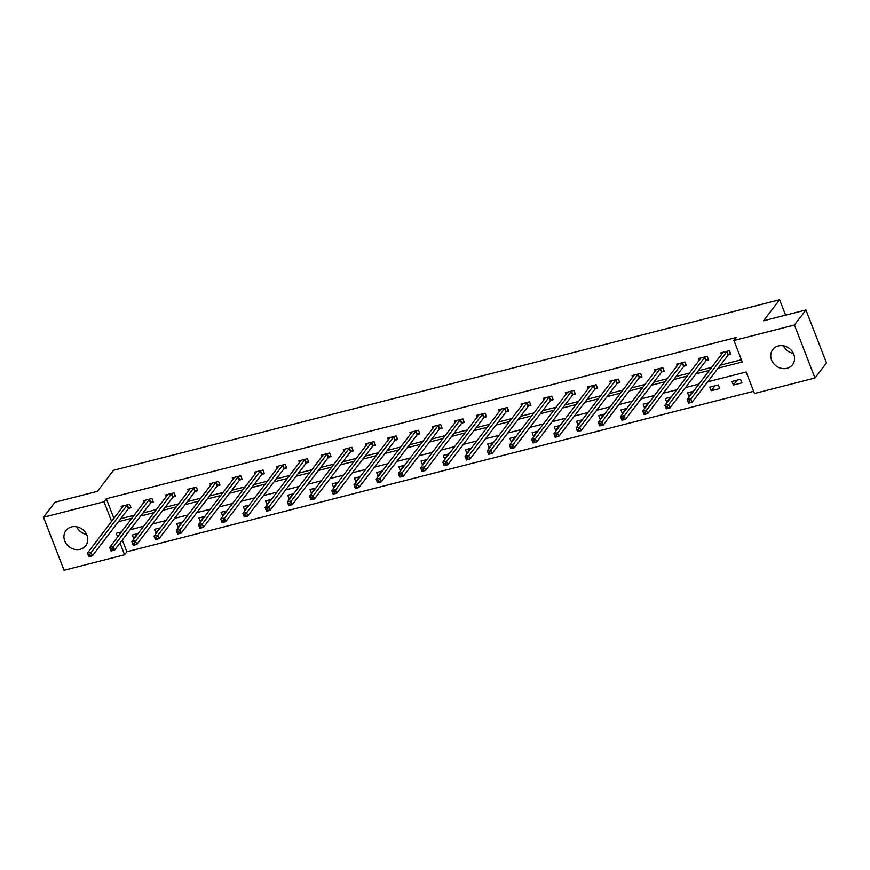 <?xml version="1.0" encoding="UTF-8"?>
<svg xmlns="http://www.w3.org/2000/svg" width="870" height="870" viewBox="0 0 870 870"><rect width="100%" height="100%" fill="white"/><g stroke="black" fill="none" stroke-linecap="round" stroke-linejoin="round"><path stroke-width="1.3" d="M71.514 526.937A12.452 10.962 37.4 0 1 85.151 532.07A12.452 10.962 37.4 0 1 85.739 545.675A12.452 10.962 37.4 0 1 80.181 549.296A12.452 10.962 37.4 0 1 66.544 544.163A12.452 10.962 37.4 0 1 65.957 530.559A12.452 10.962 37.4 0 1 71.514 526.937M778.313 345.966A12.452 10.962 37.4 0 1 791.95 351.088A12.452 10.962 37.4 0 1 792.537 364.704A12.452 10.962 37.4 0 1 786.98 368.314A12.452 10.962 37.4 0 1 773.343 363.192A12.452 10.962 37.4 0 1 772.756 349.577A12.452 10.962 37.4 0 1 778.313 345.966M122.311 540.009L126.879 551.765L124.573 554.777L64.065 570.274L43.5 517.258L55.006 502.218L97.429 491.343L113.535 470.278L779.618 299.726L763.512 320.802L805.935 309.938L826.5 362.942L814.994 377.993L754.486 393.49L746.145 372.001L707.691 381.843M126.879 551.765L753.627 391.282M785.588 315.147L779.618 299.726M119.397 532.483L119.962 533.941M740.544 379.276L732.007 381.462L733.388 385.051L741.936 382.865L740.544 379.276M718.337 384.964L709.789 387.15L711.182 390.739L719.718 388.553L718.337 384.964M693.444 391.337L687.583 392.838L688.964 396.426L689.703 396.231M671.238 397.024L665.365 398.525L666.757 402.114L667.497 401.918M649.02 402.712L643.158 404.213L644.539 407.802L645.279 407.606M626.813 408.4L620.941 409.9L622.333 413.489L623.072 413.293M604.596 414.087L598.734 415.588L600.115 419.177L600.855 418.981M582.389 419.775L576.516 421.276L577.908 424.864L578.648 424.669M560.182 425.463L554.31 426.963L555.691 430.552L556.43 430.356M537.964 431.15L532.092 432.651L533.484 436.24L534.223 436.044M515.758 436.838L509.885 438.339L511.266 441.927L512.017 441.732M493.54 442.525L487.668 444.026L489.06 447.615L489.799 447.419M471.333 448.213L465.461 449.714L466.842 453.303L467.592 453.107M449.116 453.901L443.243 455.401L444.635 458.99L445.375 458.794M426.909 459.588L421.036 461.089L422.428 464.678L423.168 464.482M404.691 465.276L398.819 466.777L400.211 470.365L400.95 470.17M382.485 470.964L376.612 472.464L378.004 476.053L378.744 475.857M360.267 476.651L354.394 478.152L355.786 481.741L356.526 481.545M338.06 482.339L332.188 483.84L333.58 487.417L334.319 487.233M315.843 488.026L309.97 489.527L311.362 493.105L312.102 492.92M293.636 493.714L287.763 495.215L289.155 498.793L289.895 498.608M271.418 499.402L265.546 500.902L266.938 504.48L267.677 504.296M249.211 505.089L243.339 506.59L244.731 510.168L245.47 509.983M226.994 510.777L221.121 512.278L222.513 515.856L223.253 515.671M204.787 516.465L198.915 517.965L200.307 521.543L201.046 521.358M182.569 522.152L176.697 523.653L178.089 527.231L178.828 527.046M160.363 527.84L154.49 529.341L155.882 532.918L156.622 532.734M138.145 533.528L132.273 535.028L133.665 538.606L134.404 538.421M718.174 368.14L742.262 361.974L733.921 340.474L736.227 337.473L106.314 498.76L113.948 518.444M120.745 518.683L134.274 515.225M142.963 512.995L156.48 509.537M165.169 507.308L178.698 503.85M187.387 501.62L200.905 498.162M209.594 495.933L223.122 492.474M231.811 490.245L245.329 486.787M254.018 484.568L267.547 481.099M276.236 478.881L289.753 475.411M298.443 473.193L311.96 469.724M320.66 467.505L334.178 464.036M342.867 461.818L356.385 458.349M365.085 456.13L378.602 452.661M387.291 450.442L400.809 446.973M409.509 444.755L423.027 441.286M431.716 439.067L445.233 435.598M453.922 433.38L467.451 429.91M476.14 427.692L489.658 424.223M498.347 422.004L511.875 418.535M520.564 416.317L534.082 412.848M542.771 410.629L556.3 407.16M564.989 404.941L578.506 401.472M587.196 399.254L600.724 395.785M609.413 393.566L622.931 390.097M631.62 387.879L645.149 384.409M653.838 382.191L667.355 378.722M676.044 376.503L689.573 373.034M698.262 370.816L711.78 367.357M720.469 365.128L741.403 359.767M728.516 354.797L730.822 354.21L729.43 350.632L720.893 352.818L721.567 354.558M706.299 360.484L708.604 359.897L707.223 356.319L698.675 358.505L699.35 360.245M684.092 366.172L686.397 365.585L685.005 362.007L676.468 364.193L677.143 365.933M661.885 371.86L664.18 371.272L662.799 367.695L654.251 369.88L654.925 371.62M639.668 377.547L641.973 376.96L640.581 373.382L632.044 375.568L632.718 377.308M617.461 383.235L619.755 382.648L618.374 379.059L609.826 381.256L610.501 382.996M595.243 388.923L597.549 388.335L596.157 384.747L587.62 386.943L588.294 388.683M573.036 394.61L575.342 394.023L573.95 390.434L565.402 392.631L566.076 394.371M550.819 400.298L553.124 399.711L551.732 396.122L543.195 398.319L543.87 400.059M528.612 405.985L530.917 405.398L529.525 401.81L520.978 404.006L521.652 405.746M506.394 411.673L508.7 411.086L507.308 407.497L498.771 409.694L499.445 411.423M484.188 417.361L486.493 416.773L485.101 413.185L476.553 415.381L477.228 417.111M461.97 423.048L464.275 422.461L462.883 418.872L454.347 421.069L455.021 422.798M439.763 428.736L442.069 428.149L440.677 424.56L432.129 426.746L432.803 428.486M417.546 434.424L419.851 433.836L418.459 430.248L409.922 432.433L410.596 434.173M395.339 440.111L397.644 439.524L396.252 435.935L387.705 438.121L388.379 439.861M373.121 445.799L375.427 445.212L374.035 441.623L365.498 443.809L366.172 445.549M350.914 451.486L353.22 450.899L351.828 447.31L343.28 449.496L343.954 451.236M328.697 457.174L331.002 456.587L329.61 452.998L321.073 455.184L321.748 456.924M306.49 462.862L308.796 462.274L307.404 458.686L298.856 460.872L299.53 462.612M284.272 468.549L286.578 467.962L285.186 464.373L276.649 466.559L277.323 468.299M262.066 474.237L264.371 473.65L262.979 470.061L254.431 472.247L255.106 473.987M239.848 479.925L242.154 479.337L240.772 475.749L232.225 477.934L232.899 479.674M217.641 485.612L219.947 485.014L218.555 481.436L210.007 483.622L210.681 485.362M195.424 491.3L197.729 490.702L196.348 487.124L187.8 489.31L188.475 491.05M173.217 496.987L175.522 496.389L174.13 492.811L165.583 494.997L166.268 496.737M150.999 502.675L153.305 502.077L151.924 498.499L143.376 500.685L144.05 502.425M128.793 508.363L131.098 507.765L129.706 504.187L121.169 506.373L121.843 508.113M805.935 309.938L794.44 324.988L814.994 377.993M43.5 517.258L104.008 501.772L111.643 521.445M106.314 498.76L104.008 501.772M733.921 340.474L794.44 324.988M118.45 521.696L131.968 518.237M140.657 516.008L154.186 512.55M162.875 510.32L176.392 506.862M185.082 504.633L198.61 501.174M207.299 498.945L220.817 495.487M229.506 493.257L243.024 489.799M251.724 487.57L265.241 484.111M273.93 481.882L287.448 478.424M296.148 476.194L309.666 472.736M318.355 470.507L331.872 467.049M340.572 464.819L354.09 461.361M362.779 459.132L376.297 455.673M384.986 453.444L398.514 449.986M407.203 447.756L420.721 444.298M429.41 442.069L442.939 438.61M451.628 436.381L465.145 432.923M473.835 430.693L487.363 427.235M496.052 425.017L509.57 421.548M518.259 419.329L531.787 415.86M540.477 413.642L553.994 410.172M562.683 407.954L576.212 404.485M584.901 402.266L598.419 398.797M607.108 396.579L620.636 393.109M629.325 390.891L642.843 387.422M651.532 385.203L665.061 381.734M673.75 379.516L687.267 376.047M695.957 373.828L709.485 370.359M121.495 531.94L116.243 533.288L117.657 536.953M120.016 543.021L124.573 554.777M699.001 384.072L685.484 387.531M676.795 389.76L663.266 393.218M654.577 395.448L641.059 398.906M632.37 401.135L618.853 404.594M610.153 406.823L596.635 410.281M587.946 412.51L574.428 415.969M565.728 418.198L552.211 421.656M543.522 423.886L530.004 427.344M521.304 429.573L507.786 433.032M499.097 435.261L485.58 438.719M476.89 440.949L463.362 444.407M454.673 446.636L441.155 450.094M432.466 452.313L418.938 455.782M410.248 458.001L396.731 461.47M388.042 463.688L374.513 467.157M365.824 469.376L352.306 472.845M343.617 475.063L330.089 478.533M321.4 480.751L307.882 484.22M299.193 486.439L285.664 489.908M276.975 492.126L263.458 495.596M254.769 497.814L241.24 501.283M232.551 503.502L219.033 506.971M210.344 509.189L196.816 512.658M188.127 514.877L174.609 518.346M165.92 520.564L152.391 524.034M143.702 526.252L130.185 529.721M737.129 380.157L733.388 385.051M714.922 385.845L711.182 390.739M692.705 391.533L688.964 396.426M670.498 397.22L666.757 402.114M648.28 402.908L644.539 407.802M626.074 408.596L622.333 413.489M603.856 414.283L600.115 419.177M581.649 419.971L577.908 424.864M559.432 425.658L555.691 430.552M537.225 431.346L533.484 436.24M515.007 437.034L511.266 441.927M492.801 442.71L489.06 447.615M470.594 448.398L466.842 453.303M448.376 454.086L444.635 458.99M426.169 459.773L422.428 464.678M403.952 465.461L400.211 470.365M381.745 471.148L378.004 476.053M359.527 476.836L355.786 481.741M337.321 482.524L333.58 487.417M315.103 488.211L311.362 493.105M292.896 493.899L289.155 498.793M270.679 499.587L266.938 504.48M248.472 505.274L244.731 510.168M226.254 510.962L222.513 515.856M204.048 516.649L200.307 521.543M181.83 522.337L178.089 527.231M159.623 528.025L155.882 532.918M137.406 533.712L133.665 538.606M793.375 353.416A12.452 10.962 37.4 0 1 783.424 345.814M86.576 534.397A12.452 10.962 37.4 0 1 76.625 526.785M730.495 353.361L728.092 355.156L692.107 402.234L688.551 403.147L687.159 399.569L723.187 352.219M688.05 401.157L687.159 399.569L690.715 398.656L692.107 402.234L690.03 402.223L689.475 400.787L688.05 401.157L688.605 402.582L690.03 402.223M727.124 351.219L689.475 400.787M688.551 403.147L688.605 402.582M708.278 359.049L705.875 360.843L669.9 407.921L666.333 408.835L664.952 405.257L700.981 357.907M665.833 406.845L664.952 405.257L668.508 404.343L669.9 407.921L667.812 407.91L667.257 406.475L665.833 406.845L666.387 408.269L667.812 407.91M704.918 356.907L667.257 406.475M666.333 408.835L666.387 408.269M686.071 364.737L683.668 366.531L647.682 413.609L644.126 414.522L642.734 410.944L678.774 363.595M643.626 412.521L642.734 410.944L646.29 410.031L647.682 413.609L645.605 413.598L645.051 412.162L643.626 412.521L644.181 413.957L645.605 413.598M682.7 362.594L645.051 412.162M644.126 414.522L644.181 413.957M663.854 370.424L661.45 372.219L625.476 419.296L621.909 420.21L620.527 416.632L656.556 369.282M621.408 418.209L620.527 416.632L624.084 415.719L625.476 419.296L623.388 419.286L622.833 417.85L621.408 418.209L621.963 419.644L623.388 419.286M660.493 368.282L622.833 417.85M621.909 420.21L621.963 419.644M641.647 376.112L639.243 377.906L603.258 424.984L599.702 425.898L598.31 422.32L634.35 374.97M599.202 423.897L598.31 422.32L601.866 421.406L603.258 424.984L601.181 424.973L600.626 423.538L599.202 423.897L599.756 425.332L601.181 424.973M638.275 373.969L600.626 423.538M599.702 425.898L599.756 425.332M619.429 381.799L617.026 383.594L581.051 430.672L577.484 431.585L576.103 428.007L612.132 380.658M576.984 429.584L576.103 428.007L579.659 427.094L581.051 430.672L578.963 430.661L578.409 429.225L576.984 429.584L577.539 431.02L578.963 430.661M616.069 379.657L578.409 429.225M577.484 431.585L577.539 431.02M597.222 387.487L594.819 389.281L558.834 436.359L555.278 437.273L553.885 433.695L589.925 386.345M554.777 435.272L553.885 433.695L557.452 432.781L558.834 436.359L556.756 436.349L556.202 434.913L554.777 435.272L555.332 436.707L556.756 436.349M593.851 385.345L556.202 434.913M555.278 437.273L555.332 436.707M575.005 393.175L572.601 394.969L536.627 442.047L533.06 442.96L531.679 439.383L567.708 392.033M532.56 440.959L531.679 439.383L535.235 438.469L536.627 442.047L534.539 442.036L533.984 440.601L532.56 440.959L533.114 442.395L534.539 442.036M571.644 391.032L533.984 440.601M533.06 442.96L533.114 442.395M552.798 398.862L550.395 400.657L514.409 447.735L510.853 448.648L509.461 445.07L545.501 397.721M510.353 446.647L509.461 445.07L513.028 444.157L514.409 447.735L512.332 447.724L511.777 446.288L510.353 446.647L510.907 448.083L512.332 447.724M549.427 396.72L511.777 446.288M510.853 448.648L510.907 448.083M530.58 404.55L528.177 406.344L492.202 453.422L488.635 454.336L487.254 450.758L523.283 403.408M488.135 452.335L487.254 450.758L490.81 449.844L492.202 453.422L490.114 453.411L489.56 451.976L488.135 452.335L488.69 453.77L490.114 453.411M527.22 402.408L489.56 451.976M488.635 454.336L488.69 453.77M508.374 410.238L505.97 412.032L469.985 459.11L466.429 460.023L465.037 456.445L501.076 409.096M465.928 458.022L465.037 456.445L468.604 455.532L469.985 459.11L467.908 459.099L467.353 457.663L465.928 458.022L466.483 459.458L467.908 459.099M505.002 408.095L467.353 457.663M466.429 460.023L466.483 459.458M486.156 415.925L483.753 417.72L447.778 464.797L444.222 465.711L442.83 462.133L478.859 414.783M443.711 463.71L442.83 462.133L446.386 461.22L447.778 464.797L445.69 464.787L445.135 463.351L443.711 463.71L444.265 465.145L445.69 464.787M482.796 413.783L445.135 463.351M444.222 465.711L444.265 465.145M463.949 421.613L461.546 423.407L425.56 470.485L422.004 471.399L420.612 467.821L456.652 420.471M421.504 469.398L420.612 467.821L424.179 466.907L425.56 470.485L423.483 470.474L422.929 469.039L421.504 469.398L422.059 470.833L423.483 470.474M460.578 419.471L422.929 469.039M422.004 471.399L422.059 470.833M441.742 427.3L439.328 429.095L403.354 476.173L399.798 477.086L398.406 473.508L434.434 426.159M399.286 475.085L398.406 473.508L401.962 472.595L403.354 476.173L401.266 476.162L400.711 474.726L399.286 475.085L399.841 476.521L401.266 476.162M438.371 425.158L400.711 474.726M399.798 477.086L399.841 476.521M419.525 432.988L417.121 434.782L381.136 481.86L377.58 482.774L376.188 479.196L412.228 431.846M377.08 480.773L376.188 479.196L379.755 478.282L381.136 481.86L379.059 481.839L378.504 480.414L377.08 480.773L377.634 482.208L379.059 481.839M416.154 430.846L378.504 480.414M377.58 482.774L377.634 482.208M397.318 438.676L394.915 440.47L358.929 487.548L355.373 488.462L353.981 484.884L390.01 437.534M354.862 486.46L353.981 484.884L357.537 483.97L358.929 487.548L356.841 487.526L356.287 486.102L354.862 486.46L355.417 487.896L356.841 487.526M393.947 436.533L356.287 486.102M355.373 488.462L355.417 487.896M375.101 444.363L372.697 446.158L336.712 493.236L333.156 494.149L331.764 490.571L367.803 443.221M332.655 492.148L331.764 490.571L335.331 489.658L336.712 493.236L334.635 493.214L334.08 491.789L332.655 492.148L333.21 493.584L334.635 493.214M371.729 442.221L334.08 491.789M333.156 494.149L333.21 493.584M352.894 450.051L350.49 451.845L314.505 498.923L310.949 499.837L309.557 496.259L345.586 448.909M310.438 497.836L309.557 496.259L313.113 495.345L314.505 498.923L312.417 498.901L311.862 497.477L310.438 497.836L310.992 499.271L312.417 498.901M349.522 447.909L311.862 497.477M310.949 499.837L310.992 499.271M330.676 455.739L328.273 457.533L292.287 504.611L288.731 505.524L287.339 501.946L323.379 454.597M288.231 503.523L287.339 501.946L290.906 501.033L292.287 504.611L290.21 504.589L289.656 503.164L288.231 503.523L288.786 504.959L290.21 504.589M327.316 453.596L289.656 503.164M288.731 505.524L288.786 504.959M308.469 461.426L306.066 463.221L270.081 510.298L266.524 511.212L265.132 507.634L301.161 460.284M266.013 509.211L265.132 507.634L268.689 506.721L270.081 510.298L267.993 510.277L267.438 508.852L266.013 509.211L266.579 510.646L267.993 510.277M305.098 459.273L267.438 508.852M266.524 511.212L266.579 510.646M286.252 467.114L283.848 468.908L247.863 515.986L244.307 516.9L242.915 513.322L278.955 465.972M243.807 514.899L242.915 513.322L246.482 512.408L247.863 515.986L245.786 515.964L245.231 514.54L243.807 514.899L244.361 516.334L245.786 515.964M282.891 464.961L245.231 514.54M244.307 516.9L244.361 516.334M264.045 472.801L261.642 474.596L225.656 521.674L222.1 522.587L220.708 519.009L256.737 471.66M221.589 520.586L220.708 519.009L224.264 518.096L225.656 521.674L223.568 521.652L223.014 520.227L221.589 520.586L222.154 522.022L223.568 521.652M260.674 470.648L223.014 520.227M222.1 522.587L222.154 522.022M241.827 478.489L239.424 480.283L203.45 527.361L199.882 528.275L198.49 524.686L234.53 477.347M199.382 526.274L198.49 524.686L202.058 523.783L203.45 527.361L201.361 527.34L200.807 525.915L199.382 526.274L199.937 527.709L201.361 527.34M238.467 476.336L200.807 525.915M199.882 528.275L199.937 527.709M219.621 484.177L217.217 485.971L181.232 533.049L177.676 533.962L176.284 530.374L212.313 483.035M177.165 531.962L176.284 530.374L179.84 529.471L181.232 533.049L179.155 533.027L178.589 531.603L177.165 531.962L177.73 533.397L179.155 533.027M216.249 482.023L178.589 531.603M177.676 533.962L177.73 533.397M197.403 489.864L195 491.659L159.025 538.737L155.458 539.65L154.066 536.061L190.106 488.722M154.958 537.649L154.066 536.061L157.633 535.159L159.025 538.737L156.937 538.715L156.382 537.29L154.958 537.649L155.512 539.085L156.937 538.715M194.043 487.711L156.382 537.29M155.458 539.65L155.512 539.085M175.196 495.552L172.793 497.346L136.807 544.424L133.251 545.338L131.859 541.749L167.888 494.41M132.751 543.337L131.859 541.749L135.415 540.846L136.807 544.424L134.73 544.403L134.165 542.978L132.751 543.337L133.306 544.772L134.73 544.403M171.825 493.399L134.165 542.978M133.251 545.338L133.306 544.772M152.979 501.24L150.575 503.034L114.601 550.112L111.034 551.025L109.653 547.437L145.681 500.098M110.533 549.024L109.653 547.437L113.209 546.534L114.601 550.112L112.513 550.09L111.958 548.665L110.533 549.024L111.088 550.46L112.513 550.09M149.618 499.086L111.958 548.665M111.034 551.025L111.088 550.46M130.772 506.927L128.368 508.722L92.383 555.799L88.827 556.713L87.435 553.124L123.464 505.785M88.327 554.712L87.435 553.124L90.991 552.222L92.383 555.799L90.306 555.778L89.74 554.342L88.327 554.712L88.881 556.147L90.306 555.778M127.401 504.774L89.74 554.342M88.827 556.713L88.881 556.147M726.972 351.328L728.364 354.906M726.7 351.578L728.092 355.156M704.765 357.015L706.157 360.593M704.493 357.265L705.875 360.843M682.548 362.703L683.94 366.281M682.276 362.953L683.668 366.531M660.341 368.391L661.733 371.969M660.069 368.641L661.45 372.219M638.123 374.078L639.515 377.656M637.851 374.328L639.243 377.906M615.916 379.766L617.308 383.344M615.645 380.016L617.026 383.594M593.699 385.453L595.091 389.031M593.427 385.704L594.819 389.281M571.492 391.141L572.884 394.719M571.22 391.391L572.601 394.969M549.274 396.829L550.666 400.407M549.003 397.079L550.395 400.657M527.068 402.516L528.46 406.094M526.796 402.767L528.177 406.344M504.85 408.204L506.242 411.782M504.578 408.454L505.97 412.032M482.643 413.892L484.035 417.469M482.371 414.142L483.753 417.72M460.426 419.579L461.818 423.157M460.154 419.829L461.546 423.407M438.219 425.267L439.611 428.845M437.947 425.517L439.328 429.095M416.012 430.954L417.393 434.532M415.729 431.205L417.121 434.782M393.795 436.642L395.187 440.22M393.523 436.892L394.915 440.47M371.588 442.33L372.969 445.908M371.305 442.58L372.697 446.158M349.37 448.017L350.762 451.595M349.098 448.267L350.49 451.845M327.163 453.705L328.545 457.283M326.881 453.955L328.273 457.533M304.946 459.393L306.338 462.971M304.674 459.643L306.066 463.221M282.739 465.08L284.12 468.658M282.456 465.33L283.848 468.908M260.522 470.768L261.913 474.346M260.25 471.018L261.642 474.596M238.315 476.455L239.696 480.033M238.032 476.706L239.424 480.283M216.097 482.143L217.489 485.721M215.825 482.393L217.217 485.971M193.89 487.82L195.271 491.409M193.608 488.081L195 491.659M171.673 493.507L173.065 497.096M171.401 493.768L172.793 497.346M149.466 499.195L150.847 502.784M149.183 499.456L150.575 503.034M127.248 504.883L128.64 508.471M126.977 505.144L128.368 508.722"/></g></svg>
